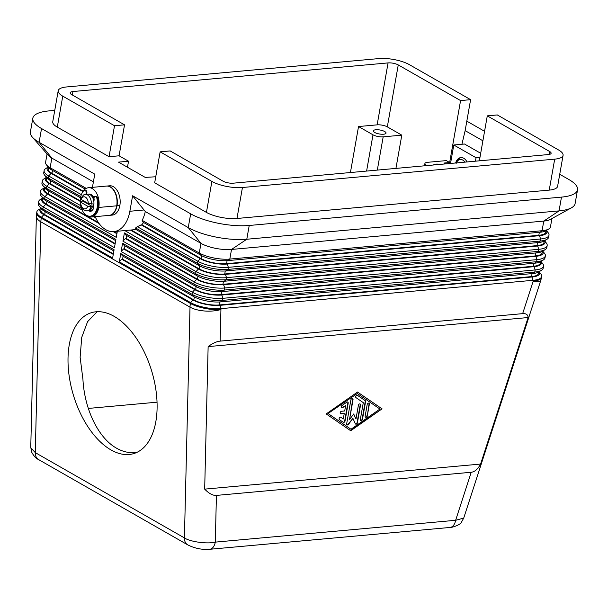 <?xml version="1.0" encoding="UTF-8"?>
<svg xmlns="http://www.w3.org/2000/svg" width="608" height="608" viewBox="0 0 608 608"><rect width="100%" height="100%" fill="white"/><g stroke="black" fill="none" stroke-linecap="round" stroke-linejoin="round"><path stroke-width="0.91" d="M343.094 422.165A1.376 0.988 119.8 0 0 344.713 420.812L347.86 402.952A1.376 0.988 119.8 0 0 347.624 401.964M348.194 403.142L345.048 421.002A1.376 0.988 -60.2 0 1 343.284 422.302A1.376 0.988 -60.2 0 1 343.239 422.264L339.469 419.68A1.376 0.988 -60.2 0 1 339.363 417.985A1.376 0.988 -60.2 0 1 340.883 417.316A1.376 0.988 -60.2 0 1 340.936 417.346L343.292 418.965L344.242 413.554L341.02 413.85A1.376 0.988 -60.2 0 1 340.564 413.759A1.376 0.988 -60.2 0 1 340.26 412.361A1.376 0.988 -60.2 0 1 341.476 411.266L344.698 410.978L345.656 405.566L342.638 407.672A1.376 0.988 -60.2 0 1 341.612 407.801A1.376 0.988 -60.2 0 1 341.217 406.744A1.376 0.988 -60.2 0 1 341.962 405.536L346.78 402.169A1.376 0.988 -60.2 0 1 347.806 402.04A1.376 0.988 -60.2 0 1 348.194 403.142L347.86 402.952M341.46 407.687A1.376 0.988 119.8 0 0 342.304 407.482L345.656 405.566M340.412 413.638A1.376 0.988 119.8 0 0 340.685 413.66L344.242 413.554M343.292 418.965L340.746 417.255M367.3 415.902A1.376 0.988 -60.2 0 1 365.537 417.202A1.376 0.988 -60.2 0 1 365.15 416.1L367.194 404.495A1.376 0.988 -60.2 0 1 368.957 403.195A1.376 0.988 -60.2 0 1 369.345 404.297L367.3 415.902L369.01 404.107A1.376 0.988 119.8 0 0 368.775 403.127M365.385 417.08A1.376 0.988 119.8 0 0 366.966 415.712M357.291 393.52L328.024 413.539L350.991 429.256L379.924 409.047L357.291 393.52L328.024 413.539M328.358 413.729L350.991 429.256M381.74 408.66L357.527 392.054L382.075 408.85L350.421 430.532M382.075 408.85L350.725 430.745L326.207 413.926L357.557 392.031M360.567 420.447A1.376 0.988 119.8 0 0 362.14 419.079L365.241 401.516A1.376 0.988 119.8 0 0 364.899 400.452L357.306 395.246M365.575 401.706L362.474 419.277A1.376 0.988 -60.2 0 1 360.719 420.569A1.376 0.988 -60.2 0 1 360.331 419.467L363.295 402.648L356.03 397.67A1.376 0.988 -60.2 0 1 355.931 395.975A1.376 0.988 -60.2 0 1 357.451 395.306A1.376 0.988 -60.2 0 1 357.504 395.337L365.233 400.642A1.376 0.988 -60.2 0 1 365.575 401.706L365.241 401.516M349.524 419.611L353.689 413.972L355.969 419.026L358.386 405.293A1.376 0.988 -60.2 0 1 360.149 403.993A1.376 0.988 -60.2 0 1 360.536 405.095L357.413 422.811A1.376 0.988 -60.2 0 1 355.657 424.103A1.376 0.988 -60.2 0 1 355.338 423.746L352.914 418.372L348.483 424.369A1.376 0.988 -60.2 0 1 347.062 424.886A1.376 0.988 -60.2 0 1 346.666 423.784L350.869 399.965A1.376 0.988 -60.2 0 1 352.632 398.673A1.376 0.988 -60.2 0 1 353.02 399.775L349.524 419.611L352.686 399.578A1.376 0.988 119.8 0 0 352.45 398.597M346.91 424.764A1.376 0.988 119.8 0 0 348.148 424.179L352.914 418.372M355.498 423.989A1.376 0.988 119.8 0 0 357.078 422.621L360.202 404.905A1.376 0.988 119.8 0 0 359.966 403.925M355.969 419.026L353.529 414.177M528.124 317.536L480.609 464.064C477.85 469.148 474.719 471.884 471.215 472.264L216.425 495.406C212.899 495.664 208.985 493.574 204.676 489.128L208.134 346.606L528.124 317.536C527.942 314.663 526.118 313.363 522.652 313.644L220.164 341.118L220.924 309.518A22.07 6.893 -170 0 1 190.38 303.438L41.245 218.158L41.397 217.276L112.632 258.012L114.084 249.751L42.856 209.015A22.07 6.893 -170 0 1 38.844 205.679A22.07 6.893 -170 0 1 38.274 204.06M204.676 489.128L480.609 464.064M114.182 316.38A73.568 40.964 -106.7 0 0 90.022 313.15A73.568 40.964 -106.7 0 0 69.365 377.37A73.568 40.964 -106.7 0 0 110.945 449.905A73.568 40.964 -106.7 0 0 132.149 454.016A73.568 40.964 -106.7 0 0 156.134 391.59A73.568 40.964 -106.7 0 0 114.182 316.38M97.128 311.714L87.59 321.662L81.73 337.356L80.127 357.238L82.931 379.331C84.489 409.534 98.488 438.17 116.592 448.218C122.778 451.714 129.04 453.165 135.386 452.557M87.772 206.264L80.644 202.19L81.001 201.248L82.863 201.081L92.72 206.72L87.772 206.264A6.072 3.785 84.8 0 1 83.456 208.529A6.072 3.785 84.8 0 1 80.644 202.19L80.172 201.658C81.107 205.375 79.116 208.954 86.921 210.938L89.498 210.702L93.761 205.322A8.276 5.16 84.8 0 0 87.962 194.218A8.276 5.16 84.8 0 0 86.739 194.598M88 194.218L85.424 194.454C84.489 193.815 82.901 195.282 80.666 198.846L81.13 199.432A6.072 3.785 84.8 0 1 85.454 197.167A6.072 3.785 84.8 0 1 88.259 203.513L93.206 203.969A8.276 5.16 84.8 0 1 93.039 205.39A8.276 5.16 84.8 0 1 92.72 206.72M82.863 201.081A8.276 5.16 84.8 0 1 82.916 200.45M93.776 201.119A2.204 1.376 -95.2 0 0 94.073 199.074A2.295 1.436 84.8 0 1 95.274 196.331A2.295 1.436 84.8 0 1 96.763 197.851A13.794 8.596 84.8 0 1 90.25 216.174A13.794 8.596 84.8 0 1 80.697 205.694M95.243 196.331L95.958 196.262A2.295 1.436 84.8 0 1 97.478 197.79A13.794 8.596 84.8 0 1 90.858 216.114L90.144 216.182M84.558 190.22L85.272 190.152A2.295 1.436 84.8 0 1 86.777 191.634A2.295 1.436 84.8 0 1 86.458 194.248A2.204 1.376 -95.2 0 0 86.382 194.362M80.241 201.499A13.794 8.596 84.8 0 1 83.934 190.517A2.295 1.436 84.8 0 1 84.512 190.22A2.295 1.436 84.8 0 1 86.055 191.672A2.295 1.436 84.8 0 1 85.743 194.317A2.204 1.376 -95.2 0 0 85.667 194.431M88.616 194.172A8.276 5.16 84.8 0 1 94.02 198.656M479.97 157.366L476.049 157.723L453.788 144.993L450.536 163.446M475.433 161.181L476.049 157.723M453.788 144.993L464.504 144.02L480.692 153.277M467.028 161.948A11.035 6.878 -95.2 0 0 461.016 157.563A11.035 6.878 -95.2 0 0 455.635 162.982M461.244 157.556A11.035 6.878 -95.2 0 0 456.646 162.062M236.976 218.477L242.44 187.507L554.694 159.144A22.07 6.893 -170 0 0 563.107 154.911A22.07 6.893 -170 0 0 558.532 149.948L497.314 114.942L487.289 115.854L549.617 151.491A7.357 2.295 -170 0 1 551.129 153.292A7.357 2.295 -170 0 1 548.34 154.561L233.214 183.183A7.357 2.295 -170 0 1 223.037 181.161L170.172 150.928L160.14 151.84L154.683 182.81L206.431 212.405A22.07 6.893 10 0 0 236.976 218.477L549.237 190.114A22.07 6.893 10 0 0 557.65 185.881M160.14 151.84L211.896 181.435L206.431 212.405M36.852 211.88L36.366 216.06A22.07 9.257 1.4 0 0 40.873 221.844L190.008 307.131A22.07 9.257 1.4 0 0 220.924 309.518L221.084 308.636L533.338 280.273A22.07 6.893 10 0 0 541.751 276.04A22.07 6.893 10 0 0 540.672 273.744M456.357 162.914A9.196 5.73 84.8 0 1 464.869 162.138M155.747 176.768L145.221 177.399L118.507 162.123L128.539 161.211L127.475 167.246M89.33 210.718A1.839 1.148 -95.2 0 0 90.387 211.47A1.839 1.148 -95.2 0 0 90.531 211.44A9.196 5.73 -95.2 0 0 93.541 208.506A1.839 1.148 -95.2 0 0 93.541 206.332M90.037 210.634A1.839 1.148 -95.2 0 0 90.744 211.356M209.57 549.298A11.035 6.878 -95.2 0 0 209.608 549.298A11.035 6.878 -95.2 0 0 215.293 542.123C207.222 544.16 190.243 541.842 184.414 537.913L35.279 452.626L30.803 447.784M471.215 472.264L455.635 520.296L215.293 542.123L216.425 495.406M208.134 346.606C212.625 343.307 216.638 341.476 220.164 341.118M93.716 207.989A8.276 5.16 84.8 0 1 90.387 210.619M81.13 199.432L88.259 203.513M93.13 209.243L90.501 210.604M106.658 186.056A14.714 9.173 84.8 0 1 116.994 205.793A14.714 9.173 84.8 0 1 109.964 215.278M108.209 186.101A14.714 9.173 84.8 0 1 109.622 185.79A14.714 9.173 84.8 0 1 119.852 205.534A14.714 9.173 84.8 0 1 112.168 215.103M48.29 168.446A18.392 5.746 10 0 0 51.969 173.31L83.288 191.224A14.714 9.173 84.8 0 1 88.472 187.712A14.714 9.173 84.8 0 1 98.8 207.442A14.714 9.173 84.8 0 1 91.048 217.018A14.714 9.173 84.8 0 1 85.416 214.51M89.11 194.119A8.276 5.16 84.8 0 1 94.035 197.972M106.4 186.078A14.714 9.173 84.8 0 1 116.706 205.823A14.714 9.173 84.8 0 1 109.128 215.384L91.23 217.01M466.815 121.152L484.568 131.305M559.732 174.291L568.822 179.489A42.302 13.209 -170 0 1 577.6 188.997A42.302 13.209 -170 0 1 561.48 197.114L249.219 225.477A42.302 13.209 -170 0 1 190.676 213.834L41.542 128.546A42.302 13.209 -170 0 1 32.764 119.039A42.302 13.209 -170 0 1 48.883 110.914L54.75 110.382M119.077 155.8L109.052 156.712L114.509 125.742L124.534 124.83L119.077 155.8L128.539 161.211M52.721 122.155A22.07 6.893 10 0 0 57.296 127.118L109.052 156.712M461.92 144.256L465.143 130.636L482.896 140.79M543.978 242.463A18.392 5.746 -170 0 1 537.001 245.624L224.74 273.988A18.392 5.746 -170 0 1 199.287 268.926L131.214 229.999M544.335 240.464A19.494 6.088 -170 0 1 537.67 246.004L225.408 274.368A19.494 6.088 -170 0 1 198.428 269.002L130.408 230.105M546.174 230.029L545.802 232.127A18.392 5.746 -170 0 1 538.817 235.296L226.564 263.659A18.392 5.746 -170 0 1 201.111 258.598L141.839 224.709L137.286 226.655A31.266 19.486 84.8 0 1 135.584 227.954L135.196 229.056L199.036 265.559A19.494 6.088 10 0 0 226.016 270.925L538.27 242.562A19.494 6.088 10 0 0 543.879 241.201M487.289 115.854L479.362 160.824M48.176 167.002A19.494 6.088 10 0 0 51.718 169.951L85.211 189.103M82.977 191.611L51.11 173.394A19.494 6.088 -170 0 1 48.078 167.147M546.151 230.143A19.494 6.088 -170 0 1 539.486 235.684L227.232 264.047A19.494 6.088 -170 0 1 200.252 258.674L140.98 224.785M445.444 163.909L443.924 163.035L449.654 162.518L460.575 100.578L470.607 99.666L465.143 130.636M124.534 124.83L71.668 94.597A7.357 2.295 -170 0 1 70.156 92.804A7.357 2.295 -170 0 1 72.945 91.534L388.071 62.913A7.357 2.295 -170 0 1 398.255 64.934L460.575 100.578M395.937 168.401L401.797 135.151L387.326 126.874A7.357 2.295 10 0 0 377.15 124.853L358.53 126.54L372.993 134.816L366.601 171.068M449.654 162.518L446.318 160.611L427.698 162.298A7.357 2.295 -170 0 0 424.893 163.712A7.357 2.295 -170 0 0 426.421 165.368L426.824 165.596M242.44 187.507A22.07 6.893 -170 0 1 211.896 181.435M577.539 189.825L575.107 203.589A42.302 13.209 -170 0 1 570.631 208.225A42.302 13.209 -170 0 1 559.048 210.885L246.795 239.248A42.302 13.209 -170 0 1 188.252 227.597L132.605 195.776L145.289 211.531A31.266 19.486 84.8 0 1 142.143 220.339L142.979 222.14L200.853 255.238A19.494 6.088 10 0 0 227.833 260.604L540.094 232.241A19.494 6.088 10 0 0 545.703 230.88M135.462 229.208A31.266 19.486 84.8 0 1 132.4 229.885L113.78 231.58M143.564 222.475A31.266 19.486 84.8 0 1 141.839 224.709M132.605 195.776L129.869 211.265A31.266 19.486 84.8 0 1 113.4 231.61A31.266 19.486 84.8 0 1 95.16 216.653M92.431 187.348L94.764 174.139L39.11 142.31A42.302 13.209 -170 0 1 31.829 136.496A42.302 13.209 -170 0 1 30.4 131.974L32.824 118.21M571.459 207.799L550.248 219.48A22.07 6.893 -170 0 1 543.772 221.084L231.519 249.447A22.07 6.893 -170 0 1 200.974 243.375L145.289 211.531M93.404 181.86L51.832 158.088A22.07 6.893 -170 0 1 48.04 155.048M550.491 226.488A22.07 6.893 -170 0 1 548.424 229.178A22.07 6.893 -170 0 1 542.078 230.721L229.816 259.084A22.07 6.893 -170 0 1 199.272 253.012L142.143 220.339M137.286 226.655L197.82 261.265A22.07 6.893 10 0 0 228.365 267.345L540.618 238.982A22.07 6.893 10 0 0 549.001 235.174A22.07 6.893 10 0 0 547.952 232.454M548.667 236.808A22.07 6.893 -170 0 1 546.6 239.506A22.07 6.893 -170 0 1 540.254 241.049L228 269.412A22.07 6.893 -170 0 1 197.456 263.332L135.584 227.954M43.426 179.231A22.07 6.893 10 0 0 42.279 181.344A22.07 6.893 10 0 0 46.862 186.306L80.682 205.648M81.434 208.354L46.497 188.374A22.07 6.893 -170 0 1 42.484 185.03A22.07 6.893 -170 0 1 41.914 183.411M41.61 189.559A22.07 6.893 10 0 0 40.462 191.664A22.07 6.893 10 0 0 45.038 196.627L116.272 237.363L117.344 231.253M39.786 199.88A22.07 6.893 10 0 0 38.638 201.993A22.07 6.893 10 0 0 43.221 206.956L114.448 247.684L115.908 239.43L44.673 198.694A22.07 6.893 -170 0 1 40.66 195.35A22.07 6.893 -170 0 1 40.098 193.732M119.305 261.828L190.54 302.564A22.07 6.893 10 0 0 221.084 308.636L219.952 305.338A19.494 6.088 -170 0 1 192.964 299.972L121.737 259.236L119.305 261.828L120.764 253.566L122.345 255.793L193.572 296.529A19.494 6.088 10 0 0 220.552 301.895L532.813 273.532A19.494 6.088 10 0 0 538.414 272.171M543.202 267.778A22.07 6.893 -170 0 1 541.143 270.476A22.07 6.893 -170 0 1 534.797 272.019L222.536 300.382A22.07 6.893 -170 0 1 191.991 294.302L120.764 253.566M545.026 257.458A22.07 6.893 -170 0 1 542.959 260.156A22.07 6.893 -170 0 1 536.613 261.691L224.36 290.054A22.07 6.893 -170 0 1 193.815 283.982L122.58 243.246L121.129 251.507L192.356 292.235A22.07 6.893 10 0 0 222.9 298.315L535.162 269.952A22.07 6.893 10 0 0 543.537 266.144A22.07 6.893 10 0 0 542.488 263.424M546.85 247.129A22.07 6.893 -170 0 1 544.783 249.827A22.07 6.893 -170 0 1 538.437 251.37L226.176 279.733A22.07 6.893 -170 0 1 195.632 273.653L124.404 232.925L122.945 241.178L194.18 281.914A22.07 6.893 10 0 0 224.724 287.994L536.978 259.631A22.07 6.893 10 0 0 545.391 255.39A22.07 6.893 10 0 0 544.312 253.095M124.815 230.576L195.996 271.594A22.07 6.893 10 0 0 226.541 277.666L538.802 249.303A22.07 6.893 10 0 0 547.177 245.503A22.07 6.893 10 0 0 546.128 242.774M86.283 188.396L50.137 167.724A22.07 6.893 -170 0 1 46.124 164.38A22.07 6.893 -170 0 1 45.554 162.762M45.25 168.91A22.07 6.893 10 0 0 44.133 170.59A22.07 6.893 10 0 0 48.678 175.986L81.35 194.666M80.765 196.604L48.313 178.045A22.07 6.893 -170 0 1 44.3 174.709A22.07 6.893 -170 0 1 43.738 173.082M470.607 99.666L409.389 64.661A22.07 6.893 -170 0 0 378.845 58.581L66.591 86.952A22.07 6.893 -170 0 0 58.178 91.185A22.07 6.893 -170 0 0 62.761 96.148L114.509 125.742M384.697 131.541A6.437 2.014 -170 0 1 386.027 133.114A6.437 2.014 -170 0 1 381.573 134.239A6.437 2.014 -170 0 1 374.672 132.453A6.437 2.014 -170 0 1 373.342 130.88A6.437 2.014 -170 0 1 377.796 129.747A6.437 2.014 -170 0 1 384.697 131.541M377.317 170.096L383.177 136.846A7.357 2.295 -170 0 1 372.993 134.816M383.177 136.846L401.797 135.151M433.55 164.988A6.437 2.014 -170 0 1 440.146 164.388M88.304 408.432L157.039 402.184M350.421 172.535L358.53 126.54M538.87 271.434A19.494 6.088 -170 0 1 532.205 276.974L533.186 281.154L522.652 313.644M113.27 254.395L43.829 214.685A19.494 6.088 -170 0 1 40.797 208.438M37.97 210.201A22.07 6.893 10 0 0 36.822 212.314A22.07 6.893 10 0 0 41.397 217.276L43.829 214.685M41.01 209.737A18.392 5.746 10 0 0 44.688 214.609L113.362 253.878M40.888 208.293A19.494 6.088 10 0 0 44.437 211.242L113.871 250.952M115.087 244.074L45.646 204.364A19.494 6.088 -170 0 1 42.621 198.117M42.826 199.416A18.392 5.746 10 0 0 46.512 204.28L115.178 243.55M42.712 197.972A19.494 6.088 10 0 0 46.254 200.921L115.695 240.631M116.911 233.746L113.187 231.618M99.142 223.584L47.47 194.036A19.494 6.088 -170 0 1 44.437 187.788M44.65 189.088A18.392 5.746 10 0 0 48.328 193.96L98.443 222.619M114.068 231.549L117.002 233.229M44.536 187.644A19.494 6.088 10 0 0 48.078 190.6L82.148 210.079M93.845 216.767L95.699 217.831M80.241 201.415L49.294 183.715A19.494 6.088 -170 0 1 46.261 177.468M46.352 177.323A19.494 6.088 10 0 0 49.894 180.272L80.522 197.79M46.466 178.767A18.392 5.746 10 0 0 50.152 183.639L80.248 200.845M532.205 276.974L219.952 305.338M538.521 273.433A18.392 5.746 -170 0 1 531.536 276.594L219.283 304.958A18.392 5.746 -170 0 1 193.83 299.896L122.596 259.16L121.737 259.236M540.694 261.113A19.494 6.088 -170 0 1 534.029 266.654L221.768 295.017A19.494 6.088 -170 0 1 194.788 289.651L123.561 248.915L121.129 251.507M122.58 243.246L124.161 245.472L195.396 286.208A19.494 6.088 10 0 0 222.376 291.574L534.63 263.211A19.494 6.088 10 0 0 540.238 261.85M544.54 253.376L542.526 250.808A19.494 6.088 -170 0 1 535.846 256.325L223.592 284.688A19.494 6.088 -170 0 1 196.604 279.323L125.377 238.587L122.945 241.178M542.534 250.678L542.161 252.776A18.392 5.746 -170 0 1 535.177 255.945L222.923 284.308A18.392 5.746 -170 0 1 197.471 279.247L126.236 238.511L125.377 238.587M124.404 232.925L125.985 235.152L197.212 275.88A19.494 6.088 10 0 0 224.192 281.253L536.454 252.89A19.494 6.088 10 0 0 542.062 251.53M123.112 256.234L122.596 259.16M540.71 260.999L540.337 263.097A18.392 5.746 -170 0 1 533.36 266.274L221.099 294.637A18.392 5.746 -170 0 1 195.647 289.568L124.42 248.839L123.561 248.915M124.929 245.913L124.42 248.839M126.753 235.592L126.236 238.511M541.72 276.473L541.561 277.347A22.07 6.893 -170 0 1 533.186 281.154A22.07 4.302 18 0 0 540.824 280.326L463.722 518.084L461.449 522.181C460.081 525.464 449.677 528.094 449.958 527.463L209.608 549.298C201.993 549.875 194.697 548.393 187.72 544.859A11.035 7.912 -60.2 0 1 184.414 537.913L190.008 307.131A22.07 15.823 -60.2 0 1 190.38 303.438L190.54 302.564L192.964 299.972M449.958 527.463A11.035 6.878 -95.2 0 0 455.635 520.296L463.729 518.077M86.716 210.946A8.276 5.16 -95.2 0 0 90.858 206.887M93.039 205.39L93.761 205.322M91.344 204.136A8.276 5.16 -95.2 0 0 85.249 194.469M97.478 197.79L96.763 197.851M86.458 194.248L85.743 194.317M187.72 544.859L38.578 459.572A11.035 7.912 119.8 0 1 35.279 452.626L40.873 221.844A22.07 15.823 -60.2 0 1 41.245 218.158A22.07 6.893 10 0 1 36.7 212.762M116.994 205.793L119.852 205.534M98.8 207.442L116.706 205.823M549.092 154.462L549.617 151.491M387.326 126.874L398.255 64.934M129.869 211.265L144.05 209.973M190.676 213.834L188.252 227.597L200.974 243.375L199.272 253.012L200.853 255.238M41.542 128.546L39.11 142.31L51.832 158.088L50.137 167.724L51.718 169.951M201.628 255.656L201.111 258.598M199.036 265.559L197.456 263.332L197.82 261.265L200.252 258.674M48.078 190.6L46.497 188.374L46.862 186.306L49.294 183.715M46.254 200.921L44.673 198.694L45.038 196.627L47.47 194.036M44.437 211.242L42.856 209.015L43.221 206.956L45.646 204.364M194.788 289.651L192.356 292.235L191.991 294.302L193.572 296.529M196.604 279.323L194.18 281.914L193.815 283.982L195.396 286.208M198.428 269.002L195.996 271.594L195.632 273.653L197.212 275.88M199.804 265.977L199.287 268.926M49.894 180.272L48.313 178.045L48.678 175.986L51.11 173.394M57.296 127.118L62.761 96.148M377.15 124.853L388.071 62.913M72.337 94.985L72.945 91.534M45.205 211.683L44.688 214.609M47.021 201.362L46.512 204.28M48.845 191.034L48.328 193.96M50.662 180.713L50.152 183.639M52.486 170.392L51.969 173.31M221.768 295.017L222.9 298.315L222.536 300.382L220.552 301.895M532.813 273.532L534.797 272.019L535.162 269.952L534.029 266.654M223.592 284.688L224.724 287.994L224.36 290.054L222.376 291.574M534.63 263.211L536.613 261.691L536.978 259.631L535.846 256.325M225.408 274.368L226.541 277.666L226.176 279.733L224.192 281.253M536.454 252.89L538.437 251.37L538.802 249.303L537.67 246.004M227.232 264.047L228.365 267.345L228 269.412L226.016 270.925M538.27 242.562L540.254 241.049L540.618 238.982L539.486 235.684M194.347 296.955L193.83 299.896M219.807 301.956L219.283 304.958M532.068 273.6L531.536 276.594M196.164 286.626L195.647 289.568M221.631 291.635L221.099 294.637M533.885 263.279L533.36 266.274M197.988 276.306L197.471 279.247M223.448 281.306L222.923 284.308M535.709 252.958L535.177 255.945M225.272 270.986L224.74 273.988M537.525 242.63L537.001 245.624M249.219 225.477L246.795 239.248L231.519 249.447L229.816 259.084L227.833 260.604M540.094 232.241L542.078 230.721L543.772 221.084L559.048 210.885L561.48 197.114M227.088 260.665L226.564 263.659M539.349 232.309L538.817 235.296M554.694 159.144L549.237 190.114M460.887 157.578L461.601 157.51M90.364 211.47L91.086 211.402M106.757 186.048L109.622 185.79M424.901 163.567L424.506 165.809M38.456 209.866L41.23 208.141M39.125 206.066L41.139 208.643L40.903 210.11M40.272 199.538L43.046 197.813M40.941 195.746L42.963 198.314L42.72 199.789M42.096 189.217L44.87 187.492M42.765 185.425L44.779 187.994M43.913 178.896L46.687 177.164M42.317 180.91L41.952 182.978M44.582 175.096L46.603 177.665M44.544 189.468L44.794 188.016M46.36 179.14L46.618 177.688M44.133 170.59L43.768 172.657M40.493 191.239L40.128 193.298M38.676 201.56L38.312 203.627M45.737 168.568L48.511 166.843M46.406 164.776L48.42 167.344M48.184 168.819L48.435 167.367M47.067 153.968L45.592 162.328M540.9 274.026L538.886 271.457M541.568 270.233L538.802 271.958M543.537 266.144L543.172 268.212M542.724 263.705L540.71 261.128M543.392 259.905L540.618 261.63M545.209 249.584L542.442 251.309M547.177 245.503L546.812 247.562M546.364 243.056L544.35 240.487M547.033 239.256L544.259 240.988M538.521 273.425L538.893 271.328M543.978 242.455L544.35 240.358M549.001 235.174L548.636 237.242M545.361 255.824L544.996 257.891M548.18 232.727L546.166 230.158M548.857 228.935L546.083 230.66M48.328 155.412L32.391 137.18M58.208 90.752L52.752 121.722M551.927 218.553L550.453 226.913M563.076 155.344L557.612 186.314M38.578 459.572C36.054 458.523 33.744 456.03 31.646 452.086L30.765 447.222L36.366 216.06M540.824 280.326L541.561 277.347M88.563 187.705L106.468 186.078M112.282 215.095L109.417 215.354M456.114 163.514L456.54 162.359"/></g></svg>
